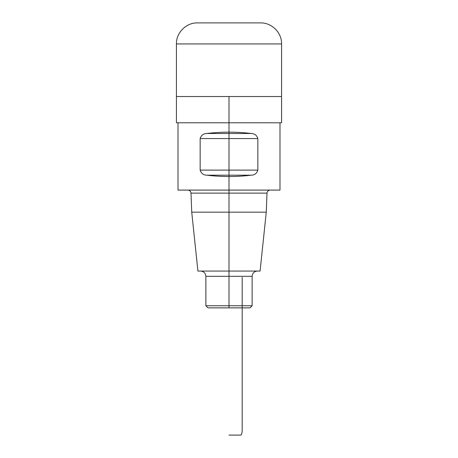 <?xml version="1.0" encoding="UTF-8"?>
<svg xmlns="http://www.w3.org/2000/svg" width="458" height="458" viewBox="0 0 458 458"><rect width="100%" height="100%" fill="white"/><g stroke="black" fill="none" stroke-linecap="round" stroke-linejoin="round"><path stroke-width="0.69" d="M197.455 22.9L260.545 22.9C271.783 22.608 281.865 32.695 281.578 43.928L176.422 43.928C176.135 32.695 186.217 22.608 197.455 22.9M281.578 43.928L281.578 96.506L176.422 96.506L281.578 96.506L281.578 122.796L176.422 122.796L176.422 43.928M252.135 305.761L205.865 305.761L207.972 307.868L250.028 307.868L252.135 305.761L252.135 276.317C252.444 273.128 254.196 271.371 257.39 271.062M205.865 305.761L205.865 276.317L252.135 276.317M200.61 271.062C203.804 271.371 205.556 273.123 205.865 276.317M266.27 212.174L191.73 212.174L197.919 271.062L260.081 271.062L266.27 212.174L267.003 193.127C267.226 191.289 268.274 190.282 270.151 190.093M191.73 212.174L190.997 193.127L267.003 193.127M187.849 190.093C189.709 190.265 190.757 191.272 190.997 193.127M279.998 122.796L279.998 190.093L178.002 190.093L178.002 122.796M251.11 175.191C254.585 175.139 256.829 173.445 257.843 170.113L257.843 138.568C256.801 135.219 254.556 133.524 251.11 133.49C236.368 131.704 221.632 131.704 206.89 133.49C203.415 133.547 201.171 135.236 200.157 138.568L200.157 170.113C201.199 173.468 203.444 175.156 206.89 175.191C221.632 176.983 236.368 176.983 251.11 175.191C254.585 175.139 256.829 173.445 257.843 170.113L200.157 170.113C201.199 173.468 203.444 175.156 206.89 175.191L251.11 175.191M206.89 133.49C203.415 133.547 201.171 135.236 200.157 138.568L257.843 138.568C256.801 135.219 254.556 133.524 251.11 133.49L206.89 133.49M229 96.506L229 307.868M229 138.568L229 179.359L229 138.568M229 212.174L229 271.062L229 212.174M229 190.093L229 193.127L229 190.093M229 271.062L229 276.317L229 271.062M242.19 277.371L242.19 429.844C242.105 433.01 241.664 434.768 240.868 435.1L229 435.1"/></g></svg>
